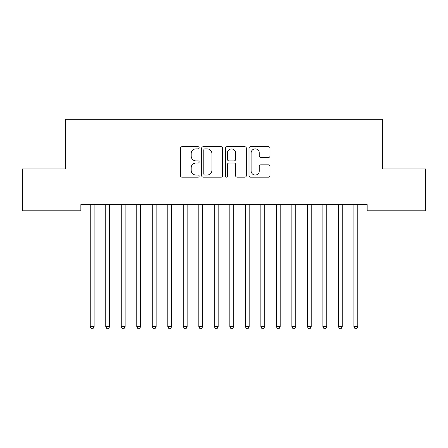 <?xml version="1.0" encoding="UTF-8"?>
<svg xmlns="http://www.w3.org/2000/svg" width="448" height="448" viewBox="0 0 448 448"><rect width="100%" height="100%" fill="white"/><g stroke="black" fill="none" stroke-linecap="round" stroke-linejoin="round"><path stroke-width="0.67" d="M199.186 147.795A1.064 1.064 0 0 0 198.122 146.731L181.95 146.731A1.523 1.523 0 0 0 180.426 148.254L180.426 175.655A1.523 1.523 0 0 0 181.95 177.173L198.122 177.173A1.064 1.064 0 0 0 199.186 176.109A1.064 1.064 0 0 0 198.122 175.045L196.028 175.045A4.872 4.872 0 0 1 191.162 170.173L191.162 167.888A4.872 4.872 0 0 1 196.028 163.022L198.122 163.022A1.064 1.064 0 0 0 199.186 161.952A1.064 1.064 0 0 0 198.122 160.888L196.028 160.888A4.872 4.872 0 0 1 191.162 156.016L191.162 153.731A4.872 4.872 0 0 1 196.028 148.865L198.122 148.865A1.064 1.064 0 0 0 199.186 147.795M268.486 157.461A1.523 1.523 0 0 0 270.01 155.943L270.01 148.254A1.523 1.523 0 0 0 268.486 146.731L250.522 146.731A1.523 1.523 0 0 0 249.004 148.254L249.004 175.655A1.523 1.523 0 0 0 250.522 177.173L268.486 177.173A1.523 1.523 0 0 0 270.01 175.655L270.01 166.37A1.523 1.523 0 0 0 268.486 164.847L260.798 164.847A1.523 1.523 0 0 0 259.274 166.37L259.274 170.974A4.071 4.071 0 0 1 255.203 175.045A4.071 4.071 0 0 1 251.132 170.974L251.132 152.936A4.071 4.071 0 0 1 255.203 148.865A4.071 4.071 0 0 1 259.274 152.936L259.274 155.943A1.523 1.523 0 0 0 260.798 157.461L268.486 157.461M367.136 204.602L80.864 204.602L80.864 210.801L22.4 210.801L22.4 168.93L65.358 168.93L65.358 119.308L382.642 119.308L382.642 168.93L425.6 168.93L425.6 210.801L367.136 210.801L367.136 204.602M222.667 148.254A1.523 1.523 0 0 0 221.144 146.731L203.185 146.731A1.523 1.523 0 0 0 201.662 148.254L201.662 175.655A1.523 1.523 0 0 0 203.185 177.173L221.144 177.173A1.523 1.523 0 0 0 222.667 175.655L222.667 148.254M226.856 146.731L244.815 146.731A1.523 1.523 0 0 1 246.338 148.254L246.338 175.655A1.523 1.523 0 0 1 244.815 177.173L237.126 177.173A1.523 1.523 0 0 1 235.609 175.655L235.609 164.539A1.523 1.523 0 0 0 234.086 163.022L228.984 163.022A1.523 1.523 0 0 0 227.461 164.539L227.461 176.109A1.064 1.064 0 0 1 226.397 177.173A1.064 1.064 0 0 1 225.333 176.109L225.333 148.254A1.523 1.523 0 0 1 226.856 146.731M204.859 148.865A1.064 1.064 0 0 0 203.795 149.929L203.795 173.981A1.064 1.064 0 0 0 204.859 175.045L207.066 175.045A4.872 4.872 0 0 0 211.938 170.173L211.938 153.731A4.872 4.872 0 0 0 207.066 148.865L204.859 148.865M235.609 153.009A4.071 4.071 0 0 0 231.538 148.938A4.071 4.071 0 0 0 227.461 153.009L227.461 159.365A1.523 1.523 0 0 0 228.984 160.888L234.086 160.888A1.523 1.523 0 0 0 235.609 159.365L235.609 153.009M94.125 205.408A1.551 1.551 -179.3 0 1 94.237 204.826A1.551 1.551 0 0 0 94.125 205.408L94.125 326.676L90.244 326.676L90.244 205.408A1.551 1.551 0 0 0 90.132 204.826A1.551 1.551 -179.3 0 1 90.244 205.408M94.125 326.676L92.96 328.692L91.409 328.692L90.244 326.676M109.631 205.408A1.551 1.551 -179.3 0 1 109.743 204.826A1.551 1.551 0 0 0 109.631 205.408L109.631 326.676L105.756 326.676L105.756 205.408A1.551 1.551 0 0 0 105.644 204.826A1.551 1.551 -179.3 0 1 105.756 205.408M125.138 205.408A1.551 1.551 -179.3 0 1 125.25 204.826A1.551 1.551 0 0 0 125.138 205.408L125.138 326.676L121.262 326.676L121.262 205.408A1.551 1.551 0 0 0 121.15 204.826A1.551 1.551 -179.3 0 1 121.262 205.408M109.631 326.676L108.466 328.692L106.915 328.692L105.756 326.676M125.138 326.676L123.973 328.692L122.427 328.692L121.262 326.676M140.644 205.408A1.551 1.551 -179.3 0 1 140.756 204.826A1.551 1.551 0 0 0 140.644 205.408L140.644 326.676L136.769 326.676L136.769 205.408A1.551 1.551 0 0 0 136.657 204.826A1.551 1.551 -179.3 0 1 136.769 205.408M156.156 205.408A1.551 1.551 -179.3 0 1 156.268 204.826A1.551 1.551 0 0 0 156.156 205.408L156.156 326.676L152.275 326.676L152.275 205.408A1.551 1.551 0 0 0 152.163 204.826A1.551 1.551 -179.3 0 1 152.275 205.408M140.644 326.676L139.485 328.692L137.934 328.692L136.769 326.676M156.156 326.676L154.991 328.692L153.44 328.692L152.275 326.676M171.662 205.408A1.551 1.551 -179.3 0 1 171.774 204.826A1.551 1.551 0 0 0 171.662 205.408L171.662 326.676L167.787 326.676L167.787 205.408A1.551 1.551 0 0 0 167.675 204.826A1.551 1.551 -179.3 0 1 167.787 205.408M171.662 326.676L170.498 328.692L168.946 328.692L167.787 326.676M187.169 205.408A1.551 1.551 -179.3 0 1 187.281 204.826A1.551 1.551 0 0 0 187.169 205.408L187.169 326.676L183.294 326.676L183.294 205.408A1.551 1.551 0 0 0 183.182 204.826A1.551 1.551 -179.3 0 1 183.294 205.408M187.169 326.676L186.004 328.692L184.453 328.692L183.294 326.676M202.675 205.408A1.551 1.551 -179.3 0 1 202.787 204.826A1.551 1.551 0 0 0 202.675 205.408L202.675 326.676L198.8 326.676L198.8 205.408A1.551 1.551 0 0 0 198.688 204.826A1.551 1.551 -179.3 0 1 198.8 205.408M202.675 326.676L201.516 328.692L199.965 328.692L198.8 326.676M218.187 205.408A1.551 1.551 -179.3 0 1 218.299 204.826A1.551 1.551 0 0 0 218.187 205.408L218.187 326.676L214.306 326.676L214.306 205.408A1.551 1.551 0 0 0 214.194 204.826A1.551 1.551 -179.3 0 1 214.306 205.408M218.187 326.676L217.022 328.692L215.471 328.692L214.306 326.676M233.694 205.408A1.551 1.551 -179.3 0 1 233.806 204.826A1.551 1.551 0 0 0 233.694 205.408L233.694 326.676L229.813 326.676L229.813 205.408A1.551 1.551 0 0 0 229.701 204.826A1.551 1.551 -179.3 0 1 229.813 205.408M233.694 326.676L232.529 328.692L230.978 328.692L229.813 326.676M249.2 205.408A1.551 1.551 -179.3 0 1 249.312 204.826A1.551 1.551 0 0 0 249.2 205.408L249.2 326.676L245.325 326.676L245.325 205.408A1.551 1.551 0 0 0 245.213 204.826A1.551 1.551 -179.3 0 1 245.325 205.408M249.2 326.676L248.035 328.692L246.484 328.692L245.325 326.676M264.706 205.408A1.551 1.551 -179.3 0 1 264.818 204.826A1.551 1.551 0 0 0 264.706 205.408L264.706 326.676L260.831 326.676L260.831 205.408A1.551 1.551 0 0 0 260.719 204.826A1.551 1.551 -179.3 0 1 260.831 205.408M264.706 326.676L263.547 328.692L261.996 328.692L260.831 326.676M280.213 205.408A1.551 1.551 -179.3 0 1 280.325 204.826A1.551 1.551 0 0 0 280.213 205.408L280.213 326.676L276.338 326.676L276.338 205.408A1.551 1.551 0 0 0 276.226 204.826A1.551 1.551 -179.3 0 1 276.338 205.408M280.213 326.676L279.054 328.692L277.502 328.692L276.338 326.676M295.725 205.408A1.551 1.551 -179.3 0 1 295.837 204.826A1.551 1.551 0 0 0 295.725 205.408L295.725 326.676L291.844 326.676L291.844 205.408A1.551 1.551 0 0 0 291.732 204.826A1.551 1.551 -179.3 0 1 291.844 205.408M295.725 326.676L294.56 328.692L293.009 328.692L291.844 326.676M311.231 205.408A1.551 1.551 -179.3 0 1 311.343 204.826A1.551 1.551 0 0 0 311.231 205.408L311.231 326.676L307.356 326.676L307.356 205.408A1.551 1.551 0 0 0 307.244 204.826A1.551 1.551 -179.3 0 1 307.356 205.408M311.231 326.676L310.066 328.692L308.515 328.692L307.356 326.676M326.738 205.408A1.551 1.551 -179.3 0 1 326.85 204.826A1.551 1.551 0 0 0 326.738 205.408L326.738 326.676L322.862 326.676L322.862 205.408A1.551 1.551 0 0 0 322.75 204.826A1.551 1.551 -179.3 0 1 322.862 205.408M326.738 326.676L325.573 328.692L324.027 328.692L322.862 326.676M342.244 205.408A1.551 1.551 -179.3 0 1 342.356 204.826A1.551 1.551 0 0 0 342.244 205.408L342.244 326.676L338.369 326.676L338.369 205.408A1.551 1.551 0 0 0 338.257 204.826A1.551 1.551 -179.3 0 1 338.369 205.408M342.244 326.676L341.085 328.692L339.534 328.692L338.369 326.676M357.756 205.408A1.551 1.551 -179.3 0 1 357.868 204.826A1.551 1.551 0 0 0 357.756 205.408L357.756 326.676L353.875 326.676L353.875 205.408A1.551 1.551 0 0 0 353.763 204.826A1.551 1.551 -179.3 0 1 353.875 205.408M357.756 326.676L356.591 328.692L355.04 328.692L353.875 326.676"/></g></svg>
